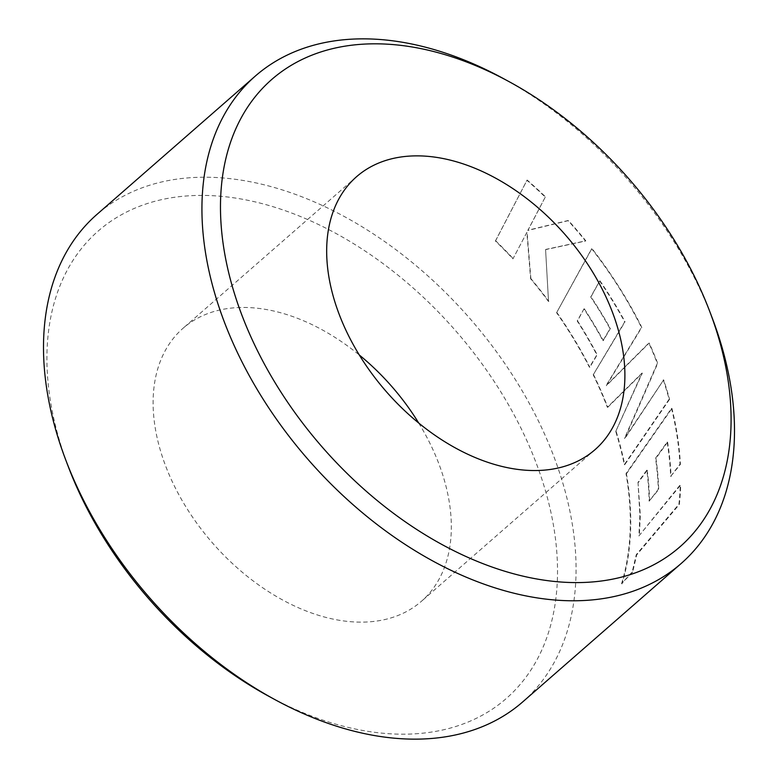 <?xml version="1.0" encoding="UTF-8"?>
<svg xmlns="http://www.w3.org/2000/svg" width="778" height="778" viewBox="0 0 778 778"><rect width="100%" height="100%" fill="white"/><g stroke="black" fill="none" stroke-linecap="round" stroke-linejoin="round"><path stroke-width="0.58" stroke-dasharray="3.89 2.92" d="M68.172 466.333A310.286 203.7 -131.1 0 1 197.204 195.453A310.286 203.7 -131.1 0 1 534.972 459.895A310.286 203.7 -131.1 0 1 407.234 734.14A310.286 203.7 -131.1 0 1 269.227 696.514M522.69 701.921A323.619 212.462 48.9 0 0 517.71 383.398A323.619 212.462 48.9 0 0 200.267 177.267A323.619 212.462 48.9 0 0 96.9 214.446M502.617 78.14A323.619 212.462 -131.1 0 1 712.317 318.221M418.71 423.018A181.225 118.976 -131.1 0 1 421.443 601.287A181.225 118.976 -131.1 0 1 363.55 622.108A181.225 118.976 -131.1 0 1 185.786 506.682A181.225 118.976 -131.1 0 1 183.005 328.306A181.225 118.976 -131.1 0 1 240.888 307.485A181.225 118.976 -131.1 0 1 359.29 354.982M621.583 583.646A323.619 212.462 -131.1 0 0 630.248 527.338A323.619 212.462 -131.1 0 0 626.008 473.666L671.511 408.343A323.619 212.462 -131.1 0 1 679.982 464.223L670.636 476.408A323.619 212.462 -131.1 0 0 667.164 442.079L655.533 458.203A323.619 212.462 -131.1 0 1 658.276 489.362L649.115 501.178A323.619 212.462 -131.1 0 0 646.81 470.165L637.999 482.272L639.895 515.114L638.903 535.945L680.264 484.811A323.619 212.462 -131.1 0 1 678.912 504.212L636.258 554.685L632.232 571.84L621.583 583.646L632.65 572.112L632.232 571.84M663.255 379.849A323.619 212.462 -131.1 0 1 669.148 399.221L624.296 464.651A323.619 212.462 -131.1 0 0 615.748 431.43L641.957 373.119L607.355 407.293A323.619 212.462 -131.1 0 0 593.215 374.821L624.685 321.859A323.619 212.462 -131.1 0 0 599.663 281.014L590.687 296.992A323.619 212.462 -131.1 0 1 610.01 328.647L602.94 340.686A323.619 212.462 -131.1 0 0 583.967 308.905L577.208 320.993A323.619 212.462 -131.1 0 1 596.862 354.875L589.452 367.274A323.619 212.462 -131.1 0 0 556.591 312.717L591.65 248.707A323.619 212.462 -131.1 0 1 634.449 313.981A323.619 212.462 -131.1 0 1 641.432 327.402L605.965 385.752L648.833 343.03A323.619 212.462 -131.1 0 1 657.322 363.384L624.442 438.529L663.653 379.868A324.134 212.793 -131.1 0 1 669.557 399.27L669.148 399.221M548.529 301.514A323.619 212.462 -131.1 0 0 530.615 278.806L526.862 232.418L512.945 258.841A323.619 212.462 -131.1 0 0 495.401 240.995L526.949 180.321A323.619 212.462 -131.1 0 1 545.252 197.106L527.785 230.463L568.105 220.689A323.619 212.462 -131.1 0 1 585.542 241.024L545.582 249.621L548.529 301.514L545.582 249.621M545.252 197.106L528.009 230.21L568.348 220.456A324.134 212.793 -131.1 0 1 585.815 240.82L545.835 249.398M530.615 278.806L530.878 278.592A324.134 212.793 -131.1 0 1 548.821 301.339M526.862 232.418L512.945 258.841M530.878 278.592L527.085 232.165M495.401 240.995L495.615 240.723A324.134 212.793 -131.1 0 1 513.179 258.597M526.949 180.321L527.124 180.019A324.134 212.793 -131.1 0 1 545.466 196.834M495.615 240.723L527.124 180.019M556.591 312.717L591.932 248.513A324.134 212.793 -131.1 0 1 634.799 313.894A324.134 212.793 -131.1 0 1 641.792 327.344L606.344 385.713L649.202 342.991A324.134 212.793 -131.1 0 1 657.711 363.384L624.851 438.578L663.653 379.868M556.902 312.552A324.134 212.793 -131.1 0 1 589.812 367.206L589.452 367.274M583.967 308.905L577.529 320.857A324.134 212.793 -131.1 0 1 597.222 354.797L589.812 367.206M584.288 308.769A324.134 212.793 -131.1 0 1 603.29 340.599L602.94 340.686M599.663 281.014L591.008 296.846A324.134 212.793 -131.1 0 1 610.36 328.559L603.29 340.599M599.984 280.858A324.134 212.793 -131.1 0 1 625.045 321.771L624.685 321.859M593.215 374.821L625.045 321.771M593.575 374.763A324.134 212.793 -131.1 0 1 607.744 407.283L607.355 407.293M615.748 431.43L642.346 373.109L607.744 407.283M616.147 431.459A324.134 212.793 -131.1 0 1 624.715 464.738L624.296 464.651M669.557 399.27L624.715 464.738M638.903 535.945L680.692 484.995A324.134 212.793 -131.1 0 1 679.34 504.436L636.686 554.928L632.65 572.112M626.008 473.666L626.426 473.763A324.134 212.793 -131.1 0 1 630.676 527.533A324.134 212.793 -131.1 0 1 621.992 583.918M671.511 408.343L671.929 408.411A324.134 212.793 -131.1 0 1 680.41 464.378L670.636 476.408M626.426 473.763L671.929 408.411M667.164 442.079L667.582 442.186A324.134 212.793 -131.1 0 1 671.064 476.574M655.533 458.203L655.951 458.31A324.134 212.793 -131.1 0 1 658.703 489.527L649.115 501.178M667.582 442.186L655.951 458.31M646.81 470.165L647.238 470.291A324.134 212.793 -131.1 0 1 649.542 501.353M637.999 482.272L640.323 515.299L639.331 536.159M647.238 470.291L638.417 482.399M356.557 176.713L183.005 328.306M594.995 449.694L421.443 601.287"/><path stroke-width="1.17" d="M255.31 76.079L96.9 214.446A323.619 212.462 48.9 0 0 65.683 459.779A323.619 212.462 48.9 0 0 275.383 699.86A323.619 212.462 48.9 0 0 419.323 739.1A323.619 212.462 48.9 0 0 522.69 701.921L681.1 563.554A323.619 212.462 -131.1 0 1 577.733 600.733A323.619 212.462 -131.1 0 1 260.29 394.602A323.619 212.462 -131.1 0 1 255.31 76.079A323.619 212.462 -131.1 0 1 358.677 38.9A323.619 212.462 -131.1 0 1 502.617 78.14L508.773 81.486A310.286 203.7 48.9 0 0 370.766 43.86A310.286 203.7 48.9 0 0 243.028 318.105A310.286 203.7 48.9 0 0 580.796 582.547A310.286 203.7 48.9 0 0 709.828 311.667A310.286 203.7 48.9 0 0 508.773 81.486M709.828 311.667L712.317 318.221A323.619 212.462 -131.1 0 1 681.1 563.554M537.112 470.515A181.225 118.976 -131.1 0 1 359.348 355.079A181.225 118.976 -131.1 0 1 356.557 176.713A181.225 118.976 -131.1 0 1 414.45 155.892A181.225 118.976 -131.1 0 1 592.214 271.318A181.225 118.976 -131.1 0 1 594.995 449.694A181.225 118.976 -131.1 0 1 537.112 470.515M359.29 354.982A181.225 118.976 -131.1 0 1 418.71 423.018M275.383 699.86L269.227 696.514A310.286 203.7 -131.1 0 1 68.172 466.333L65.683 459.779"/></g></svg>
